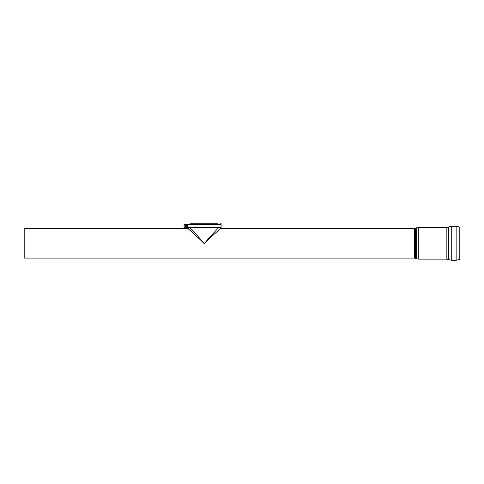 <?xml version="1.0" encoding="UTF-8"?>
<svg xmlns="http://www.w3.org/2000/svg" width="484" height="484" viewBox="0 0 484 484"><rect width="100%" height="100%" fill="white"/><g stroke="black" fill="none" stroke-linecap="round" stroke-linejoin="round"><path stroke-width="0.73" d="M187.284 224.449L186.37 224.449L187.961 224.449L187.284 224.449L187.284 224.8L187.284 224.449M184.095 224.449L185.033 224.449L184.095 224.449L184.095 225.387M184.095 227.643L184.979 227.643L184.095 227.643L184.095 226.736M188.778 227.643L186.425 227.643L187.284 227.643L186.927 227.298M220.668 227.559L220.988 228.4L220.535 227.631L220.958 228.4L220.444 227.643L187.961 227.643A0.351 0.345 -90 0 1 187.617 227.298L187.617 224.8A0.351 0.345 -90 0 1 187.961 224.449L220.432 224.449L219.609 224.449L220.71 223.699L219.609 224.449L220.432 224.449L220.988 223.699M220.486 227.643L220.952 228.4L220.432 227.643L220.783 227.298L187.617 227.298A0.351 0.345 -90 0 0 187.961 227.643L187.284 227.643L187.617 224.8A0.351 0.345 -90 0 1 187.961 224.449L188.766 224.449M187.961 227.353L187.284 227.353M187.961 224.739L187.284 224.739M219.609 227.643L220.994 228.4L221.091 223.699L221.091 228.4L219.609 227.649M220.432 224.449L220.994 223.699L220.42 224.449L220.783 224.794L221 223.808L220.535 224.467L221 223.747L220.492 224.455L221 223.723L220.474 224.455L220.994 223.699L220.444 224.449M221 223.923L220.45 224.449L221 223.711M220.498 224.455L221 223.759M220.516 224.461L221 223.783L220.529 224.461M220.541 224.467L221 223.82M220.565 224.479L221 223.85M220.577 224.485L221 223.874L220.589 224.485M221 224.286L220.631 224.509L221 223.983M221 224.062L220.674 224.546L221 224.038M220.698 224.57L221 224.086L220.704 224.576M220.716 224.594L221 224.122M220.74 224.637L221 224.195M220.752 224.649L221 224.213M220.777 224.739L221 224.346M221 227.94L221 224.394M186.909 224.8L220.783 224.8L221 224.413L220.783 224.83L221 224.479M220.783 227.353L221 228.037M220.777 227.377L221 228.079L220.771 227.401M220.746 227.456L221 228.176L220.74 227.462M220.722 227.498L221 228.188M220.692 227.528L221 228.339M220.643 227.577L221 228.4L220.577 227.613M220.571 227.619L220.964 228.4M220.952 228.4L220.42 227.643M187.623 227.353L187.32 227.353M187.98 227.643L187.338 227.643M187.961 224.449L187.32 224.479M187.623 224.739L187.32 224.739M448.759 226.972A7.115 7.115 0 0 1 451.729 226.324L451.729 260.301L448.759 259.654L448.759 226.972L448.365 227.153A3.63 3.63 0 0 1 446.847 227.486L418.273 227.486A4.211 4.211 0 0 0 416.651 227.813L416.651 258.819L418.273 259.14L418.273 227.486M456.14 226.324L456.14 260.301L459.8 259.291L459.8 227.341A7.115 7.115 0 0 0 456.14 226.324L451.729 226.324M414.498 258.123L415.447 258.311L415.447 228.315A2.468 2.468 0 0 1 414.498 228.502L414.498 258.123L24.2 258.123L24.2 228.502L187.98 228.502L189.383 227.432M204.623 243.313L204.623 243.313C211.302 236.476 221.188 228.097 220.45 228.563C219.294 229.815 210.764 236.972 204.623 243.313M218.605 227.553C216.493 230.094 209.741 236.839 204.587 243.313L203.873 243.313C197.72 236.966 189.202 229.815 188.046 228.563C187.308 228.091 197.2 236.488 203.873 243.313L203.909 243.313C198.767 236.851 191.997 230.088 189.891 227.553M186.352 225.828L185.584 225.387L185.057 226.294L185.826 226.736L186.352 225.828M185.705 226.929A0.871 0.871 0 0 1 184.948 225.623A0.871 0.871 0 0 1 186.455 225.623A0.871 0.871 0 0 1 185.705 226.929M185.705 227.801A1.742 1.742 0 0 1 183.962 226.058A1.742 1.742 0 0 1 185.705 224.316A1.742 1.742 0 0 1 187.447 226.058A1.742 1.742 0 0 1 185.705 227.801M189.311 224.449L190.454 223.802L191.107 224.044M184.501 224.8L184.095 224.8M184.477 227.298L184.095 227.298M446.847 227.486L446.847 259.14L448.365 259.472L448.365 227.153M215.313 223.802L189.801 224.044M448.365 259.472L448.759 259.654M456.14 260.301L451.729 260.301M446.847 259.14L418.273 259.14M415.447 258.311L416.651 258.819M415.447 228.315L416.651 227.813M219.113 227.432L220.516 228.502L414.498 228.502M204.248 223.802L215.301 223.802M217.389 224.044L190.454 223.802L218.042 223.802M218.695 224.044L219.185 224.449"/></g></svg>
